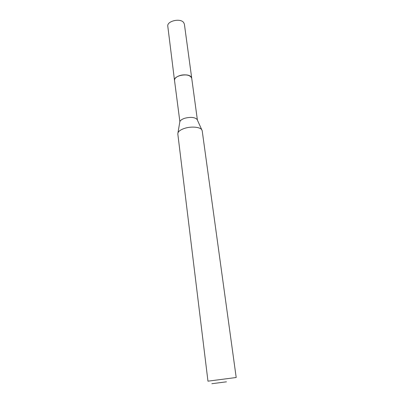 <?xml version="1.0" encoding="UTF-8"?>
<svg xmlns="http://www.w3.org/2000/svg" width="404" height="404" viewBox="0 0 404 404"><rect width="100%" height="100%" fill="white"/><g stroke="black" fill="none" stroke-linecap="round" stroke-linejoin="round"><path stroke-width="0.61" d="M197.394 120.089L197.071 119.377C194.713 117.216 190.663 116.827 184.921 118.21C182.154 119.099 180.467 120.235 179.861 121.614L174.518 80.426C174.457 78.507 176.114 76.932 179.487 75.694C186.087 74.144 190.163 74.977 191.713 78.194L197.399 120.104M174.533 80.553C174.366 78.588 176.018 76.967 179.482 75.684C184.805 73.796 191.738 75.331 191.728 78.315M177.816 133.951L177.972 132.805C178.795 130.972 181.128 129.452 184.966 128.245C191.481 126.215 200.01 127.002 201.753 129.719L202.202 130.785L236.199 377.503L207.964 381.169L177.816 133.951M226.437 381.82L211.873 383.709L226.437 381.82M174.508 80.421L167.801 26.29C166.67 21.099 180.351 17.821 183.653 22.528L184.381 24.134L191.723 78.184L191.001 76.775C187.678 72.68 173.437 75.856 174.508 80.421L174.538 80.603M179.861 121.614L177.972 132.805M197.071 119.377L201.753 129.719"/></g></svg>
